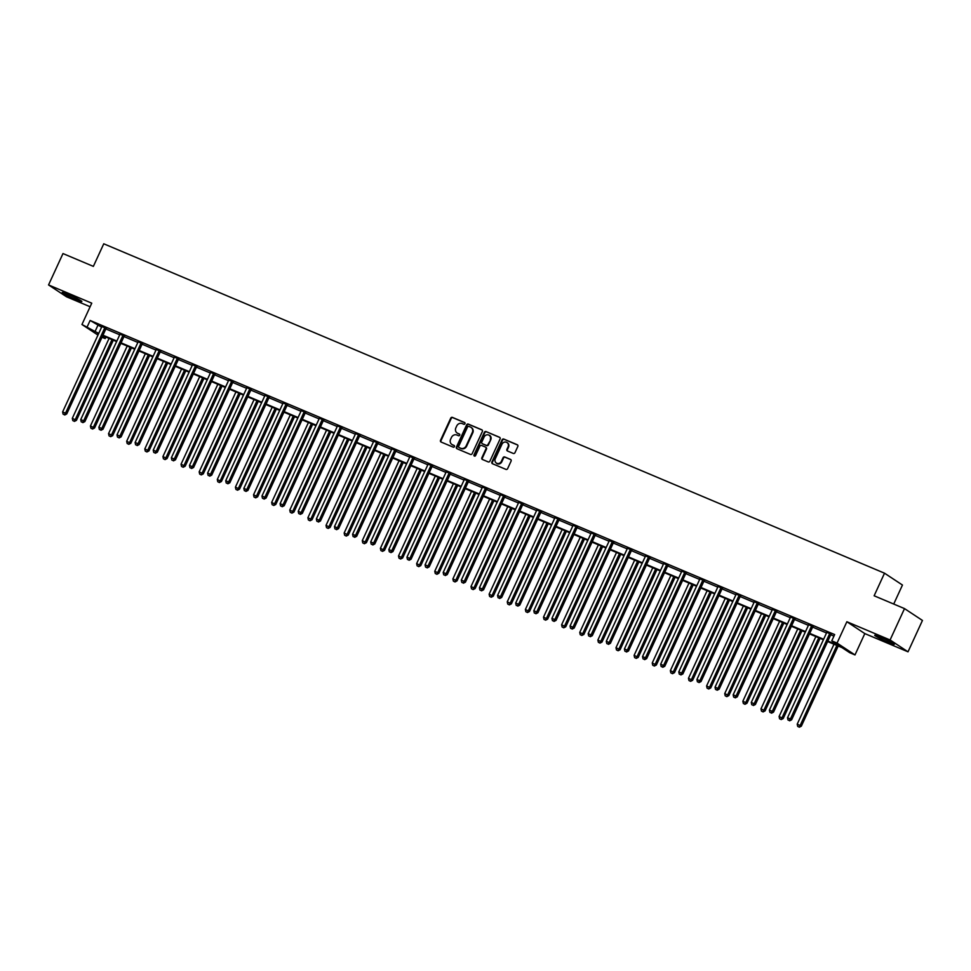 <?xml version="1.0" encoding="UTF-8"?>
<svg xmlns="http://www.w3.org/2000/svg" width="971" height="971" viewBox="0 0 971 971"><rect width="100%" height="100%" fill="white"/><g stroke="black" fill="none" stroke-linecap="round" stroke-linejoin="round"><path stroke-width="1.46" d="M464.951 423.708A0.947 0.862 -56.6 0 0 464.551 422.506L452.425 417.396A1.359 1.238 -56.6 0 0 450.726 418.149L440.518 440.324A1.359 1.238 -56.6 0 0 441.101 442.036L453.214 447.146A0.947 0.862 -56.6 0 0 454.137 445.495A0.947 0.862 -56.6 0 0 454.003 445.422L452.437 444.754A4.345 3.945 -56.6 0 1 450.605 439.28L451.454 437.435A4.345 3.945 -56.6 0 1 456.916 435.032L458.482 435.688A0.947 0.862 -56.6 0 0 459.404 434.037A0.947 0.862 -56.6 0 0 459.271 433.964L457.705 433.309A4.345 3.945 -56.6 0 1 455.872 427.823L456.722 425.978A4.345 3.945 -56.6 0 1 462.184 423.574L463.75 424.23A0.947 0.862 -56.6 0 0 464.951 423.708M888.307 642.268A10.802 0.753 24.7 0 1 874.713 635.252A10.802 0.753 24.7 0 1 880.746 637.279A10.802 0.753 24.7 0 1 894.34 644.283A10.802 0.753 24.7 0 1 888.307 642.268M75.823 299.481A10.802 0.753 24.7 0 1 62.229 292.477A10.802 0.753 24.7 0 1 68.261 294.492A10.802 0.753 24.7 0 1 81.855 301.496A10.802 0.753 24.7 0 1 75.823 299.481M908.019 651.82L890.079 639.974L846.87 621.743L864.809 633.59L908.019 651.82L922.45 620.445L904.511 608.599L874.131 595.781L884.52 573.193L103.751 243.794L93.362 266.382L62.981 253.565L48.55 284.94L66.489 296.774L90.121 306.751M904.511 608.599L890.079 639.974M513.258 453.433A1.359 1.238 -56.6 0 0 514.97 452.68L517.822 446.454A1.359 1.238 -56.6 0 0 517.252 444.742L503.803 439.074A1.359 1.238 -56.6 0 0 502.092 439.814L491.896 461.99A1.359 1.238 -56.6 0 0 492.467 463.713L505.927 469.381A1.359 1.238 -56.6 0 0 507.627 468.629L511.086 461.116A1.359 1.238 -56.6 0 0 510.515 459.404L504.75 456.977A1.359 1.238 -56.6 0 0 503.051 457.729L501.327 461.456A3.641 3.301 -56.6 0 1 495.234 458.882L501.946 444.281A3.641 3.301 -56.6 0 1 508.051 446.854L506.923 449.294A1.359 1.238 -56.6 0 0 507.505 451.005L513.258 453.433M97.974 335.08L81.952 324.508L91.76 303.17L48.55 284.94M81.952 324.508L98.739 333.417M827.862 641.03L839.454 645.921L831.771 640.848L834.659 634.573L90.121 320.466L87.232 326.742M831.771 640.848L837.051 643.081L854.99 654.927L849.71 652.694L842.015 647.621L827.62 641.54M846.87 621.743L837.051 643.081M482.369 431.5A1.359 1.238 -56.6 0 0 481.786 429.789L468.338 424.109A1.359 1.238 -56.6 0 0 466.626 424.861L456.431 447.036A1.359 1.238 -56.6 0 0 457.001 448.748L470.462 454.428A1.359 1.238 -56.6 0 0 472.161 453.675L482.369 431.5M486.07 431.585L499.519 437.266A1.359 1.238 -56.6 0 1 500.101 438.977L489.894 461.152A1.359 1.238 -56.6 0 1 488.195 461.905L482.429 459.477A1.359 1.238 -56.6 0 1 481.859 457.766L485.998 448.772A1.359 1.238 -56.6 0 0 485.415 447.061L481.604 445.446A1.359 1.238 -56.6 0 0 479.892 446.199L475.584 455.557A0.947 0.862 -56.6 0 1 474.261 456.018A0.947 0.862 -56.6 0 1 473.994 454.877L484.359 432.338A1.359 1.238 -56.6 0 1 486.07 431.585L499.919 437.545M893.721 604.047L902.46 585.04L884.52 573.193M105.875 337.046L105.171 338.576L102.016 337.253M864.809 633.59L854.99 654.927M98.496 333.927L97.488 333.502L98.411 334.121M102.283 336.67L105.171 338.576M823.396 639.755L809.498 633.905M805.275 632.121L791.377 626.259M787.153 624.474L773.256 618.612M769.032 616.828L755.135 610.965M750.911 609.181L737.013 603.319M732.777 601.535L718.892 595.672M714.656 593.888L700.771 588.025M696.535 586.241L682.637 580.379M678.413 578.595L664.516 572.732M660.292 570.948L646.395 565.086M642.171 563.301L628.273 557.439M624.05 555.655L610.152 549.792M605.928 548.008L592.031 542.146M587.807 540.361L573.91 534.499M569.686 532.715L555.788 526.865M551.564 525.08L537.667 519.218M533.431 517.434L519.546 511.571M515.31 509.787L501.424 503.925M497.188 502.141L483.291 496.278M479.067 494.494L465.17 488.631M460.946 486.847L447.048 480.985M442.825 479.201L428.927 473.338M424.703 471.554L410.806 465.692M406.582 463.907L392.685 458.045M388.461 456.261L374.563 450.398M370.339 448.614L356.442 442.752M352.206 440.968L338.321 435.105M334.085 433.321L320.199 427.458M315.963 425.674L302.078 419.824M297.842 418.04L283.945 412.177M279.721 410.393L265.823 404.531M261.6 402.747L247.702 396.884M243.478 395.1L229.581 389.237M225.357 387.453L211.46 381.591M207.236 379.807L193.338 373.944M189.114 372.16L175.217 366.298M170.993 364.513L157.096 358.651M152.86 356.867L138.974 351.004M134.738 349.22L120.853 343.358M116.617 341.574L102.72 335.711M102.962 335.201L116.86 341.064M121.084 342.848L134.981 348.71M139.205 350.495L153.102 356.357M157.326 358.141L171.224 364.004M175.448 365.788L189.345 371.65M193.569 373.434L207.466 379.297M211.69 381.081L225.588 386.944M229.824 388.728L243.709 394.59M247.945 396.362L261.83 402.225M266.066 404.009L279.964 409.871M284.187 411.655L298.085 417.518M302.309 419.302L316.206 425.164M320.43 426.949L334.327 432.811M338.551 434.595L352.449 440.458M356.673 442.242L370.57 448.104M374.794 449.889L388.691 455.751M392.915 457.535L406.813 463.398M411.036 465.182L424.934 471.044M429.17 472.828L443.055 478.691M447.291 480.475L461.176 486.337M465.412 488.122L479.31 493.984M483.534 495.768L497.431 501.631M501.655 503.403L515.552 509.265M519.776 511.049L533.674 516.912M537.898 518.696L551.795 524.558M556.019 526.343L569.916 532.205M574.14 533.989L588.038 539.852M592.261 541.636L606.159 547.498M610.395 549.283L624.28 555.145M628.516 556.929L642.401 562.792M646.637 564.576L660.535 570.438M664.759 572.222L678.656 578.085M682.88 579.869L696.777 585.731M701.001 587.516L714.899 593.378M719.123 595.162L733.02 601.025M737.244 602.809L751.141 608.671M755.365 610.443L769.263 616.306M773.486 618.09L787.384 623.952M791.608 625.737L805.505 631.599M809.741 633.383L823.626 639.246M90.121 320.466L101.615 327.142M105.851 328.926L119.736 334.789M123.972 336.573L137.87 342.435M142.094 344.22L155.991 350.082M160.215 351.866L174.112 357.729M178.336 359.513L192.234 365.375M196.458 367.159L210.355 373.022M214.579 374.806L228.476 380.668M232.7 382.453L246.598 388.315M250.834 390.099L264.719 395.95M268.955 397.734L282.84 403.596M287.076 405.38L300.961 411.243M305.197 413.027L319.095 418.889M323.319 420.674L337.216 426.536M341.44 428.32L355.337 434.183M359.561 435.967L373.459 441.829M377.683 443.613L391.58 449.476M395.804 451.26L409.701 457.123M413.925 458.907L427.823 464.769M432.059 466.553L445.944 472.416M450.18 474.2L464.065 480.062M468.301 481.847L482.186 487.709M486.422 489.493L500.308 495.356M504.544 497.14L518.441 502.99M522.665 504.774L536.562 510.637M540.786 512.421L554.684 518.283M558.908 520.068L572.805 525.93M577.029 527.714L590.926 533.577M595.15 535.361L609.048 541.223M613.271 543.007L627.169 548.87M631.405 550.654L645.29 556.517M649.526 558.301L663.411 564.163M667.647 565.947L681.533 571.81M685.769 573.594L699.666 579.456M703.89 581.241L717.787 587.103M722.011 588.887L735.909 594.75M740.133 596.534L754.03 602.396M758.254 604.18L772.151 610.031M776.375 611.815L790.273 617.677M794.496 619.462L808.394 625.324M812.63 627.108L826.515 632.971M830.751 634.755L833.943 636.114M97.804 325.54L94.915 331.815M826.722 632.352L831.164 634.233M808.6 624.705L813.043 626.586M790.479 617.071L794.921 618.94M772.358 609.424L776.8 611.293M754.236 601.777L758.679 603.646M736.115 594.131L740.557 596M717.994 586.484L722.436 588.353M699.873 578.837L704.315 580.707M681.751 571.191L686.194 573.06M663.618 563.544L668.072 565.425M645.497 555.898L649.939 557.779M627.375 548.251L631.818 550.132M609.254 540.604L613.696 542.486M591.133 532.958L595.575 534.839M573.011 525.311L577.454 527.192M554.89 517.664L559.332 519.546M536.769 510.03L541.211 511.899M518.648 502.383L523.09 504.252M500.526 494.737L504.969 496.606M482.393 487.09L486.847 488.959M464.272 479.443L468.726 481.313M446.15 471.797L450.593 473.666M428.029 464.15L432.471 466.019M409.908 456.504L414.35 458.385M391.786 448.857L396.229 450.738M373.665 441.21L378.107 443.092M355.544 433.564L359.986 435.445M337.423 425.917L341.865 427.798M319.301 418.27L323.744 420.152M301.18 410.624L305.622 412.505M283.047 402.989L287.501 404.858M264.925 395.343L269.368 397.212M246.804 387.696L251.246 389.565M228.683 380.049L233.125 381.919M210.561 372.403L215.004 374.272M192.44 364.756L196.882 366.625M174.319 357.11L178.761 358.979M156.197 349.463L160.64 351.344M138.076 341.816L142.519 343.698M119.955 334.17L124.397 336.051M101.821 326.523L106.276 328.404M457.377 433.139A4.345 3.945 -56.6 0 0 458.191 433.624L457.705 433.309M459.599 434.219L458.191 433.624M452.098 444.597A4.345 3.945 -56.6 0 0 452.923 445.082L452.437 444.754M454.331 445.677L452.923 445.082M464.866 422.761L452.911 417.712A1.359 1.238 -56.6 0 0 451.212 418.465L441.004 440.64A1.359 1.238 -56.6 0 0 441.186 442.072M482.186 430.068L468.823 424.424A1.359 1.238 -56.6 0 0 467.112 425.177L456.916 447.352A1.359 1.238 -56.6 0 0 457.086 448.784M468.799 426.366A0.947 0.862 -56.6 0 0 467.597 426.888L458.652 446.357A0.947 0.862 -56.6 0 0 459.052 447.546L460.703 448.25A4.345 3.945 -56.6 0 0 466.165 445.847L472.282 432.544A4.345 3.945 -56.6 0 0 470.45 427.058L468.799 426.366M471.275 427.543A4.345 3.945 -56.6 0 1 472.768 432.86L466.65 446.162A4.345 3.945 -56.6 0 1 461.189 448.566L459.538 447.874M485.901 447.376A1.359 1.238 -56.6 0 1 486.483 449.088L482.344 458.081A1.359 1.238 -56.6 0 0 482.514 459.514M486.556 431.913A1.359 1.238 -56.6 0 0 484.845 432.653L474.479 455.205A0.947 0.862 -56.6 0 0 474.54 456.127M490.282 439.438A3.641 3.301 -56.6 0 0 484.189 436.865L481.822 442.011A1.359 1.238 -56.6 0 0 482.393 443.723L486.216 445.325A1.359 1.238 -56.6 0 0 487.915 444.584L490.768 439.754A3.641 3.301 -56.6 0 0 489.469 435.287M490.768 439.754L488.401 444.9A1.359 1.238 -56.6 0 1 486.702 445.653L482.878 444.038M507.238 442.703A3.641 3.301 -56.6 0 1 508.537 447.17L507.408 449.609A1.359 1.238 -56.6 0 0 507.59 451.042M496.533 463.349A3.641 3.301 -56.6 0 0 501.813 461.771L501.327 461.456M510.916 459.684L505.236 457.292A1.359 1.238 -56.6 0 0 503.536 458.045L501.813 461.771M517.652 445.034L504.289 439.39A1.359 1.238 -56.6 0 0 502.577 440.142L492.382 462.317A1.359 1.238 -56.6 0 0 492.552 463.75M109.08 338.394L72.315 418.331L76.43 420.358L113.316 340.178M73.966 421.062L72.801 420.577L74.451 421.378L111.993 339.619M72.801 420.577L72.315 418.331M76.43 420.358L74.451 421.378M105.062 327.603L104.904 327.761A1.384 1.262 -56.6 0 0 104.601 328.186L65.53 413.161L62.617 411.935L101.7 326.96A1.384 1.262 -56.6 0 0 101.834 326.462L101.846 326.244M106.458 328.21L106.118 328.562A1.384 1.262 -56.6 0 0 105.815 328.987L66.732 413.962L65.53 413.161L64.268 414.666L63.103 414.168L64.268 414.666M64.754 414.981L66.732 413.962M62.617 411.935L63.103 414.168M127.201 346.04L90.437 425.978L94.551 428.005L131.437 347.824M92.087 428.709L90.922 428.211L92.573 429.024L130.114 347.266M90.922 428.211L90.437 425.978M94.551 428.005L92.573 429.024M145.322 353.687L108.558 433.624L112.672 435.651L149.558 355.471M110.209 436.355L109.043 435.858L110.694 436.671L148.235 354.913M109.043 435.858L108.558 433.624M112.672 435.651L110.694 436.671M123.183 335.25L123.026 335.408A1.384 1.262 -56.6 0 0 122.734 335.832L83.652 420.807L80.739 419.581L119.821 334.607A1.384 1.262 -56.6 0 0 119.955 334.109L119.967 333.89M124.579 335.857L124.239 336.197A1.384 1.262 -56.6 0 0 123.936 336.634L84.865 421.608L83.652 420.807L82.389 422.312L81.224 421.815L82.389 422.312M82.875 422.628L84.865 421.608M80.739 419.581L81.224 421.815M141.305 342.897L141.147 343.042A1.384 1.262 -56.6 0 0 140.856 343.479L101.773 428.454L98.872 427.228L137.943 342.253A1.384 1.262 -56.6 0 0 138.076 341.756L138.1 341.537M142.701 343.503L142.361 343.843A1.384 1.262 -56.6 0 0 142.057 344.28L102.987 429.243L101.773 428.454L100.511 429.947L99.345 429.461L100.511 429.947M100.996 430.274L102.987 429.243M98.872 427.228L99.345 429.461M163.456 361.333L126.679 441.271L130.806 443.298L167.68 363.118M128.33 444.002L127.165 443.504L128.815 444.317L166.357 362.559M127.165 443.504L126.679 441.271M130.806 443.298L128.815 444.317M159.426 350.543L159.268 350.689A1.384 1.262 -56.6 0 0 158.977 351.126L119.894 436.088L116.993 434.874L156.064 349.9A1.384 1.262 -56.6 0 0 156.197 349.402L156.222 349.184M160.822 351.15L160.482 351.49A1.384 1.262 -56.6 0 0 160.191 351.927L121.108 436.889L119.894 436.088L118.632 437.593L117.479 437.108L118.632 437.593M119.117 437.921L121.108 436.889M116.993 434.874L117.479 437.108M181.577 368.98L144.813 448.918L148.927 450.945L185.801 370.764M146.451 451.649L145.286 451.151L146.937 451.964L184.478 370.206M145.286 451.151L144.813 448.918M148.927 450.945L146.937 451.964M177.547 358.19L177.402 358.335A1.384 1.262 -56.6 0 0 177.098 358.772L138.016 443.735L135.115 442.509L174.197 357.546A1.384 1.262 -56.6 0 0 174.319 357.049L174.343 356.83M178.943 358.797L178.603 359.136A1.384 1.262 -56.6 0 0 178.312 359.573L139.229 444.536L138.016 443.735L136.753 445.24L135.6 444.754L136.753 445.24M137.239 445.568L139.229 444.536M135.115 442.509L135.6 444.754M199.698 376.627L162.934 456.564L167.048 458.591L203.922 378.411M164.572 459.295L163.419 458.798L165.058 459.611L202.599 377.853M163.419 458.798L162.934 456.564M167.048 458.591L165.058 459.611M195.669 365.824L195.523 365.982A1.384 1.262 -56.6 0 0 195.22 366.419L156.137 451.381L153.236 450.156L192.319 365.193A1.384 1.262 -56.6 0 0 192.44 364.683L192.464 364.477M197.064 366.443L196.725 366.783A1.384 1.262 -56.6 0 0 196.433 367.22L157.351 452.183L156.137 451.381L154.875 452.887L153.721 452.401L154.875 452.887M155.36 453.214L157.351 452.183M153.236 450.156L153.721 452.401M217.82 384.273L181.055 464.211L185.17 466.226L222.043 386.057M182.694 466.93L181.541 466.444L183.179 467.257L220.72 385.499M181.541 466.444L181.055 464.211M185.17 466.226L183.179 467.257M213.79 373.471L213.644 373.629A1.384 1.262 -56.6 0 0 213.341 374.066L174.258 459.028L171.357 457.802L210.44 372.84A1.384 1.262 -56.6 0 0 210.573 372.33L210.586 372.124M215.186 374.09L214.858 374.43A1.384 1.262 -56.6 0 0 214.555 374.867L175.472 459.829L174.258 459.028L173.008 460.533L171.843 460.048L173.008 460.533M173.481 460.861L175.472 459.829M171.357 457.802L171.843 460.048M235.941 391.92L199.176 471.857L203.291 473.872L240.165 393.704M200.815 474.576L199.662 474.091L201.3 474.904L238.842 393.146M199.662 474.091L199.176 471.857M203.291 473.872L201.3 474.904M231.911 381.118L231.766 381.275A1.384 1.262 -56.6 0 0 231.462 381.712L192.379 466.675L189.479 465.449L228.561 380.486A1.384 1.262 -56.6 0 0 228.695 379.977L228.707 379.77M233.319 381.737L232.979 382.076A1.384 1.262 -56.6 0 0 232.676 382.513L193.593 467.476L192.379 466.675L191.129 468.18L189.964 467.694L191.129 468.18M191.615 468.495L193.593 467.476M189.479 465.449L189.964 467.694M254.062 399.567L217.298 479.492L221.412 481.519L258.286 401.351M218.948 482.223L217.783 481.737L219.422 482.551L256.963 400.792M217.783 481.737L217.298 479.492M221.412 481.519L219.422 482.551M250.045 388.764L249.887 388.922A1.384 1.262 -56.6 0 0 249.583 389.359L210.501 474.321L207.6 473.095L246.683 388.133A1.384 1.262 -56.6 0 0 246.816 387.623L246.828 387.417M251.44 389.383L251.101 389.723A1.384 1.262 -56.6 0 0 250.797 390.16L211.714 475.122L210.501 474.321L209.251 475.826L208.085 475.341L209.251 475.826M209.736 476.142L211.714 475.122M207.6 473.095L208.085 475.341M272.183 407.213L235.419 487.139L239.534 489.166L276.407 408.997M237.07 489.87L235.904 489.384L237.555 490.197L275.084 408.439M235.904 489.384L235.419 487.139M239.534 489.166L237.555 490.197M290.305 414.86L253.54 494.785L257.655 496.812L294.541 416.644M255.191 497.516L254.026 497.031L255.676 497.844L293.218 416.086M254.026 497.031L253.54 494.785M257.655 496.812L255.676 497.844M308.426 422.494L271.662 502.432L275.776 504.459L312.662 424.278M273.312 505.163L272.147 504.677L273.798 505.478L311.339 423.72M272.147 504.677L271.662 502.432M275.776 504.459L273.798 505.478M326.547 430.141L289.783 510.078L293.897 512.105L330.783 431.925M291.434 512.809L290.268 512.324L291.919 513.125L329.46 431.367M290.268 512.324L289.783 510.078M293.897 512.105L291.919 513.125M344.681 437.787L307.904 517.725L312.031 519.752L348.905 439.572M309.555 520.456L308.39 519.971L310.04 520.772L347.582 439.013M308.39 519.971L307.904 517.725M312.031 519.752L310.04 520.772M362.802 445.434L326.038 525.372L330.152 527.399L367.026 447.218M327.676 528.103L326.511 527.617L328.162 528.418L365.703 446.66M326.511 527.617L326.038 525.372M330.152 527.399L328.162 528.418M380.923 453.081L344.159 533.018L348.273 535.045L385.147 454.865M345.797 535.749L344.644 535.252L346.283 536.065L383.824 454.307M344.644 535.252L344.159 533.018M348.273 535.045L346.283 536.065M399.045 460.727L362.28 540.665L366.395 542.692L403.268 462.512M363.919 543.396L362.766 542.898L364.404 543.711L401.945 461.953M362.766 542.898L362.28 540.665M366.395 542.692L364.404 543.711M417.166 468.374L380.401 548.312L384.516 550.339L421.39 470.158M382.04 551.043L380.887 550.545L382.525 551.358L420.067 469.6M380.887 550.545L380.401 548.312M384.516 550.339L382.525 551.358M435.287 476.021L398.523 555.958L402.637 557.985L439.511 477.805M400.173 558.689L399.008 558.191L400.647 559.005L438.188 477.247M399.008 558.191L398.523 555.958M402.637 557.985L400.647 559.005M268.166 396.411L268.008 396.569A1.384 1.262 -56.6 0 0 267.705 397.005L228.622 481.968L225.721 480.742L264.804 395.78A1.384 1.262 -56.6 0 0 264.937 395.27L264.949 395.063M269.562 397.03L269.222 397.37A1.384 1.262 -56.6 0 0 268.918 397.807L229.836 482.769L228.622 481.968L227.372 483.473L226.207 482.988L227.372 483.473M227.857 483.789L229.836 482.769M225.721 480.742L226.207 482.988M286.287 404.057L286.129 404.215A1.384 1.262 -56.6 0 0 285.826 404.652L246.755 489.615L243.842 488.389L282.925 403.426A1.384 1.262 -56.6 0 0 283.059 402.916L283.071 402.71M287.683 404.676L287.343 405.016A1.384 1.262 -56.6 0 0 287.04 405.441L247.957 490.416L246.755 489.615L245.493 491.12L244.328 490.622L245.493 491.12M245.979 491.435L247.957 490.416M243.842 488.389L244.328 490.622M304.409 411.704L304.251 411.862A1.384 1.262 -56.6 0 0 303.959 412.299L264.877 497.261L261.964 496.035L301.046 411.073A1.384 1.262 -56.6 0 0 301.18 410.563L301.192 410.345M305.804 412.323L305.464 412.663A1.384 1.262 -56.6 0 0 305.161 413.088L266.09 498.062L264.877 497.261L263.614 498.766L262.449 498.269L263.614 498.766M264.1 499.082L266.09 498.062M261.964 496.035L262.449 498.269M322.53 419.351L322.372 419.508A1.384 1.262 -56.6 0 0 322.081 419.933L282.998 504.908L280.097 503.682L319.168 418.707A1.384 1.262 -56.6 0 0 319.301 418.21L319.313 417.991M323.926 419.958L323.586 420.309A1.384 1.262 -56.6 0 0 323.282 420.734L284.212 505.709L282.998 504.908L281.736 506.413L280.57 505.915L281.736 506.413M282.221 506.728L284.212 505.709M280.097 503.682L280.57 505.915M340.651 426.997L340.493 427.155A1.384 1.262 -56.6 0 0 340.202 427.58L301.119 512.554L298.218 511.329L337.289 426.354A1.384 1.262 -56.6 0 0 337.423 425.856L337.447 425.638M342.047 427.604L341.707 427.956A1.384 1.262 -56.6 0 0 341.416 428.381L302.333 513.356L301.119 512.554L299.857 514.06L298.704 513.562L299.857 514.06M300.342 514.375L302.333 513.356M298.218 511.329L298.704 513.562M358.772 434.644L358.615 434.802A1.384 1.262 -56.6 0 0 358.323 435.226L319.241 520.201L316.34 518.975L355.422 434.001A1.384 1.262 -56.6 0 0 355.544 433.503L355.568 433.284M360.168 435.251L359.828 435.603A1.384 1.262 -56.6 0 0 359.537 436.028L320.454 521.002L319.241 520.201L317.978 521.706L316.825 521.209L317.978 521.706M318.464 522.022L320.454 521.002M316.34 518.975L316.825 521.209M376.894 442.291L376.748 442.448A1.384 1.262 -56.6 0 0 376.445 442.873L337.362 527.848L334.461 526.622L373.544 441.647A1.384 1.262 -56.6 0 0 373.665 441.15L373.689 440.931M378.289 442.897L377.95 443.237A1.384 1.262 -56.6 0 0 377.658 443.674L338.576 528.649L337.362 527.848L336.1 529.353L334.946 528.855L336.1 529.353M336.585 529.668L338.576 528.649M334.461 526.622L334.946 528.855M395.015 449.937L394.869 450.083A1.384 1.262 -56.6 0 0 394.566 450.52L355.483 535.494L352.582 534.268L391.665 449.294A1.384 1.262 -56.6 0 0 391.799 448.796L391.811 448.578M396.411 450.544L396.083 450.884A1.384 1.262 -56.6 0 0 395.78 451.321L356.697 536.283L355.483 535.494L354.233 536.987L353.068 536.502L354.233 536.987M354.706 537.315L356.697 536.283M352.582 534.268L353.068 536.502M413.136 457.584L412.991 457.729A1.384 1.262 -56.6 0 0 412.687 458.166L373.604 543.129L370.704 541.915L409.786 456.94A1.384 1.262 -56.6 0 0 409.92 456.443L409.932 456.224M414.532 458.191L414.204 458.53A1.384 1.262 -56.6 0 0 413.901 458.967L374.818 543.93L373.604 543.129L372.354 544.634L371.189 544.148L372.354 544.634M372.84 544.962L374.818 543.93M370.704 541.915L371.189 544.148M431.258 465.23L431.112 465.376A1.384 1.262 -56.6 0 0 430.808 465.813L391.726 550.775L388.825 549.55L427.908 464.587A1.384 1.262 -56.6 0 0 428.041 464.089L428.053 463.871M432.665 465.837L432.326 466.177A1.384 1.262 -56.6 0 0 432.022 466.614L392.939 551.577L391.726 550.775L390.476 552.281L389.31 551.795L390.476 552.281M390.961 552.608L392.939 551.577M388.825 549.55L389.31 551.795M453.408 483.667L416.644 563.605L420.759 565.632L457.632 485.451M418.295 566.336L417.129 565.838L418.78 566.651L456.309 484.893M417.129 565.838L416.644 563.605M420.759 565.632L418.78 566.651M449.391 472.865L449.233 473.023A1.384 1.262 -56.6 0 0 448.93 473.46L409.847 558.422L406.946 557.196L446.029 472.234A1.384 1.262 -56.6 0 0 446.162 471.724L446.175 471.518M450.787 473.484L450.447 473.824A1.384 1.262 -56.6 0 0 450.143 474.261L411.061 559.223L409.847 558.422L408.597 559.927L407.432 559.442L408.597 559.927M409.082 560.255L411.061 559.223M406.946 557.196L407.432 559.442M471.53 491.314L434.765 571.251L438.88 573.266L475.754 493.098M436.416 573.97L435.251 573.485L436.901 574.298L474.431 492.54M435.251 573.485L434.765 571.251M438.88 573.266L436.901 574.298M467.512 480.511L467.354 480.669A1.384 1.262 -56.6 0 0 467.051 481.106L427.98 566.069L425.067 564.843L464.15 479.88A1.384 1.262 -56.6 0 0 464.284 479.371L464.296 479.164M468.908 481.131L468.568 481.47A1.384 1.262 -56.6 0 0 468.265 481.907L429.182 566.87L427.98 566.069L426.718 567.574L425.553 567.088L426.718 567.574M427.204 567.901L429.182 566.87M425.067 564.843L425.553 567.088M489.651 498.96L452.887 578.898L457.001 580.913L493.887 500.745M454.537 581.617L453.372 581.131L455.023 581.945L492.564 500.186M453.372 581.131L452.887 578.898M457.001 580.913L455.023 581.945M485.634 488.158L485.476 488.316A1.384 1.262 -56.6 0 0 485.172 488.753L446.102 573.715L443.189 572.489L482.271 487.527A1.384 1.262 -56.6 0 0 482.405 487.017L482.417 486.811M487.029 488.777L486.689 489.117A1.384 1.262 -56.6 0 0 486.386 489.554L447.303 574.516L446.102 573.715L444.839 575.22L443.674 574.735L444.839 575.22M445.325 575.536L447.303 574.516M443.189 572.489L443.674 574.735M507.772 506.607L471.008 586.533L475.122 588.56L512.008 508.391M472.659 589.263L471.493 588.778L473.144 589.591L510.685 507.833M471.493 588.778L471.008 586.533M475.122 588.56L473.144 589.591M503.755 495.805L503.597 495.963A1.384 1.262 -56.6 0 0 503.306 496.399L464.223 581.362L461.31 580.136L500.393 495.174A1.384 1.262 -56.6 0 0 500.526 494.664L500.538 494.457M505.151 496.424L504.811 496.764A1.384 1.262 -56.6 0 0 504.507 497.201L465.437 582.163L464.223 581.362L462.961 582.867L461.795 582.382L462.961 582.867M463.446 583.183L465.437 582.163M461.31 580.136L461.795 582.382M525.894 514.254L489.129 594.179L493.244 596.206L530.13 516.038M490.78 596.91L489.615 596.425L491.265 597.238L528.807 515.48M489.615 596.425L489.129 594.179M493.244 596.206L491.265 597.238M521.876 503.451L521.718 503.609A1.384 1.262 -56.6 0 0 521.427 504.046L482.344 589.009L479.443 587.783L518.514 502.82A1.384 1.262 -56.6 0 0 518.648 502.31L518.672 502.104M523.272 504.07L522.932 504.41A1.384 1.262 -56.6 0 0 522.629 504.847L483.558 589.81L482.344 589.009L481.082 590.514L479.917 590.028L481.082 590.514M481.567 590.829L483.558 589.81M479.443 587.783L479.917 590.028M544.027 521.9L507.25 601.826L511.377 603.853L548.251 523.685M508.901 604.557L507.736 604.071L509.387 604.884L546.928 523.126M507.736 604.071L507.25 601.826M511.377 603.853L509.387 604.884M539.997 511.098L539.84 511.256A1.384 1.262 -56.6 0 0 539.548 511.693L500.466 596.655L497.565 595.429L536.635 510.467A1.384 1.262 -56.6 0 0 536.769 509.957L536.793 509.751M541.393 511.717L541.053 512.057A1.384 1.262 -56.6 0 0 540.762 512.482L501.679 597.456L500.466 596.655L499.203 598.16L498.05 597.675L499.203 598.16M499.689 598.476L501.679 597.456M497.565 595.429L498.05 597.675M562.148 529.547L525.384 609.472L529.498 611.499L566.372 531.319M527.022 612.203L525.857 611.718L527.508 612.519L565.049 530.761M525.857 611.718L525.384 609.472M529.498 611.499L527.508 612.519M558.119 518.745L557.973 518.902A1.384 1.262 -56.6 0 0 557.67 519.339L518.587 604.302L515.686 603.076L554.769 518.113A1.384 1.262 -56.6 0 0 554.89 517.604L554.914 517.385M559.514 519.364L559.175 519.703A1.384 1.262 -56.6 0 0 558.883 520.128L519.801 605.103L518.587 604.302L517.325 605.807L516.171 605.309L517.325 605.807M517.81 606.122L519.801 605.103M515.686 603.076L516.171 605.309M580.27 537.181L543.505 617.119L547.62 619.146L584.493 538.966M545.144 619.85L543.991 619.364L545.629 620.166L583.17 538.407M543.991 619.364L543.505 617.119M547.62 619.146L545.629 620.166M598.391 544.828L561.626 624.766L565.741 626.793L602.615 546.612M563.265 627.497L562.112 627.011L563.75 627.812L601.292 546.054M562.112 627.011L561.626 624.766M565.741 626.793L563.75 627.812M616.512 552.475L579.748 632.412L583.862 634.439L620.736 554.259M581.386 635.143L580.233 634.658L581.872 635.459L619.413 553.701M580.233 634.658L579.748 632.412M583.862 634.439L581.872 635.459M634.633 560.121L597.869 640.059L601.984 642.086L638.857 561.906M599.52 642.79L598.354 642.292L599.993 643.105L637.534 561.347M598.354 642.292L597.869 640.059M601.984 642.086L599.993 643.105M652.755 567.768L615.99 647.706L620.105 649.733L656.979 569.552M617.641 650.436L616.476 649.939L618.126 650.752L655.656 568.994M616.476 649.939L615.99 647.706M620.105 649.733L618.126 650.752M670.876 575.415L634.112 655.352L638.226 657.379L675.112 577.199M635.762 658.083L634.597 657.585L636.248 658.399L673.777 576.64M634.597 657.585L634.112 655.352M638.226 657.379L636.248 658.399M688.997 583.061L652.233 662.999L656.347 665.026L693.233 584.845M653.884 665.73L652.718 665.232L654.369 666.045L691.91 584.287M652.718 665.232L652.233 662.999M656.347 665.026L654.369 666.045M707.119 590.708L670.354 670.645L674.469 672.672L711.355 592.492M672.005 673.376L670.84 672.879L672.49 673.692L710.032 591.934M670.84 672.879L670.354 670.645M674.469 672.672L672.49 673.692M725.252 598.354L688.475 678.292L692.602 680.307L729.476 600.139M690.126 681.011L688.961 680.525L690.612 681.339L728.153 599.58M688.961 680.525L688.475 678.292M692.602 680.307L690.612 681.339M743.373 606.001L706.597 685.939L710.723 687.953L747.597 607.785M708.247 688.657L707.082 688.172L708.733 688.985L746.274 607.227M707.082 688.172L706.597 685.939M710.723 687.953L708.733 688.985M576.24 526.391L576.094 526.549A1.384 1.262 -56.6 0 0 575.791 526.974L536.708 611.948L533.807 610.723L572.89 525.748A1.384 1.262 -56.6 0 0 573.011 525.25L573.036 525.032M577.636 526.998L577.296 527.35A1.384 1.262 -56.6 0 0 577.005 527.775L537.922 612.75L536.708 611.948L535.446 613.454L534.293 612.956L535.446 613.454M535.931 613.769L537.922 612.75M533.807 610.723L534.293 612.956M594.361 534.038L594.216 534.196A1.384 1.262 -56.6 0 0 593.912 534.62L554.829 619.595L551.929 618.369L591.011 533.395A1.384 1.262 -56.6 0 0 591.145 532.897L591.157 532.678M595.757 534.645L595.429 534.997A1.384 1.262 -56.6 0 0 595.126 535.422L556.043 620.396L554.829 619.595L553.579 621.1L552.414 620.603L553.579 621.1M554.053 621.416L556.043 620.396M551.929 618.369L552.414 620.603M612.483 541.684L612.337 541.842A1.384 1.262 -56.6 0 0 612.033 542.267L572.951 627.242L570.05 626.016L609.133 541.041A1.384 1.262 -56.6 0 0 609.266 540.544L609.278 540.325M613.89 542.291L613.551 542.643A1.384 1.262 -56.6 0 0 613.247 543.068L574.164 628.043L572.951 627.242L571.701 628.747L570.535 628.249L571.701 628.747M572.186 629.062L574.164 628.043M570.05 626.016L570.535 628.249M630.616 549.331L630.458 549.489A1.384 1.262 -56.6 0 0 630.155 549.914L591.072 634.888L588.171 633.662L627.254 548.688A1.384 1.262 -56.6 0 0 627.387 548.19L627.4 547.972M632.012 549.938L631.672 550.278A1.384 1.262 -56.6 0 0 631.368 550.715L592.286 635.689L591.072 634.888L589.822 636.393L588.657 635.896L589.822 636.393M590.307 636.709L592.286 635.689M588.171 633.662L588.657 635.896M648.737 556.978L648.579 557.123A1.384 1.262 -56.6 0 0 648.276 557.56L609.193 642.535L606.292 641.309L645.375 556.334A1.384 1.262 -56.6 0 0 645.509 555.837L645.521 555.618M650.133 557.585L649.793 557.924A1.384 1.262 -56.6 0 0 649.49 558.361L610.407 643.324L609.193 642.535L607.943 644.028L606.778 643.542L607.943 644.028M608.429 644.356L610.407 643.324M606.292 641.309L606.778 643.542M666.859 564.624L666.701 564.77A1.384 1.262 -56.6 0 0 666.397 565.207L627.327 650.169L624.414 648.956L663.496 563.981A1.384 1.262 -56.6 0 0 663.63 563.483L663.642 563.265M668.254 565.231L667.914 565.571A1.384 1.262 -56.6 0 0 667.611 566.008L628.528 650.971L627.327 650.169L626.064 651.675L624.899 651.189L626.064 651.675M626.55 652.002L628.528 650.971M624.414 648.956L624.899 651.189M684.98 572.271L684.822 572.417A1.384 1.262 -56.6 0 0 684.519 572.854L645.448 657.816L642.535 656.59L681.618 571.628A1.384 1.262 -56.6 0 0 681.751 571.13L681.763 570.912M686.376 572.878L686.036 573.218A1.384 1.262 -56.6 0 0 685.732 573.655L646.662 658.617L645.448 657.816L644.186 659.321L643.02 658.836L644.186 659.321M644.671 659.649L646.662 658.617M642.535 656.59L643.02 658.836M703.101 579.905L702.943 580.063A1.384 1.262 -56.6 0 0 702.652 580.5L663.569 665.463L660.656 664.237L699.739 579.274A1.384 1.262 -56.6 0 0 699.873 578.765L699.885 578.558M704.497 580.524L704.157 580.864A1.384 1.262 -56.6 0 0 703.854 581.301L664.783 666.264L663.569 665.463L662.307 666.968L661.142 666.482L662.307 666.968M662.792 667.295L664.783 666.264M660.656 664.237L661.142 666.482M721.222 587.552L721.065 587.71A1.384 1.262 -56.6 0 0 720.773 588.147L681.691 673.109L678.79 671.883L717.86 586.921A1.384 1.262 -56.6 0 0 717.994 586.411L718.018 586.205M722.618 588.171L722.278 588.511A1.384 1.262 -56.6 0 0 721.987 588.948L682.904 673.91L681.691 673.109L680.428 674.614L679.263 674.129L680.428 674.614M680.914 674.942L682.904 673.91M678.79 671.883L679.263 674.129M739.344 595.199L739.186 595.357A1.384 1.262 -56.6 0 0 738.895 595.793L699.812 680.756L696.911 679.53L735.982 594.568A1.384 1.262 -56.6 0 0 736.115 594.058L736.139 593.851M740.739 595.818L740.4 596.158A1.384 1.262 -56.6 0 0 740.108 596.595L701.026 681.557L699.812 680.756L698.55 682.261L697.396 681.776L698.55 682.261M699.035 682.577L701.026 681.557M696.911 679.53L697.396 681.776M761.495 613.648L724.73 693.573L728.845 695.6L765.718 615.432M726.369 696.304L725.203 695.819L726.854 696.632L764.395 614.874M725.203 695.819L724.73 693.573M728.845 695.6L726.854 696.632M757.465 602.845L757.319 603.003A1.384 1.262 -56.6 0 0 757.016 603.44L717.933 688.403L715.032 687.177L754.115 602.214A1.384 1.262 -56.6 0 0 754.236 601.704L754.261 601.498M758.861 603.464L758.521 603.804A1.384 1.262 -56.6 0 0 758.23 604.241L719.147 689.204L717.933 688.403L716.671 689.908L715.518 689.422L716.671 689.908M717.156 690.223L719.147 689.204M715.032 687.177L715.518 689.422M779.616 621.294L742.851 701.22L746.966 703.247L783.84 623.079M744.49 703.951L743.337 703.465L744.975 704.278L782.517 622.52M743.337 703.465L742.851 701.22M746.966 703.247L744.975 704.278M775.586 610.492L775.441 610.65A1.384 1.262 -56.6 0 0 775.137 611.087L736.054 696.049L733.154 694.823L772.236 609.861A1.384 1.262 -56.6 0 0 772.37 609.351L772.382 609.145M776.982 611.111L776.642 611.451A1.384 1.262 -56.6 0 0 776.351 611.888L737.268 696.85L736.054 696.049L734.792 697.554L733.639 697.069L734.792 697.554M735.278 697.87L737.268 696.85M733.154 694.823L733.639 697.069M797.737 628.941L760.973 708.866L765.087 710.893L801.961 630.725M762.611 711.597L761.458 711.112L763.097 711.925L800.638 630.167M761.458 711.112L760.973 708.866M765.087 710.893L763.097 711.925M793.708 618.139L793.562 618.296A1.384 1.262 -56.6 0 0 793.258 618.733L754.176 703.696L751.275 702.47L790.358 617.507A1.384 1.262 -56.6 0 0 790.491 616.998L790.503 616.791M795.103 618.758L794.776 619.097A1.384 1.262 -56.6 0 0 794.472 619.534L755.389 704.497L754.176 703.696L752.926 705.201L751.76 704.715L752.926 705.201M753.411 705.516L755.389 704.497M751.275 702.47L751.76 704.715M815.858 636.588L779.094 716.513L783.209 718.54L820.082 638.36M780.733 719.244L779.579 718.758L781.218 719.56L818.759 637.801M779.579 718.758L779.094 716.513M783.209 718.54L781.218 719.56M811.829 625.785L811.683 625.943A1.384 1.262 -56.6 0 0 811.38 626.38L772.297 711.342L769.396 710.117L808.479 625.154A1.384 1.262 -56.6 0 0 808.612 624.644L808.625 624.426M813.237 626.404L812.897 626.744A1.384 1.262 -56.6 0 0 812.593 627.169L773.511 712.144L772.297 711.342L771.047 712.848L769.882 712.35L771.047 712.848M771.532 713.163L773.511 712.144M769.396 710.117L769.882 712.35M833.98 644.222L797.215 724.16L801.33 726.187L838.204 646.006M798.866 726.891L797.701 726.405L799.351 727.206L836.881 645.448M797.701 726.405L797.215 724.16M801.33 726.187L799.351 727.206M829.962 633.432L829.804 633.59A1.384 1.262 -56.6 0 0 829.501 634.014L790.418 718.989L787.517 717.763L826.6 632.789A1.384 1.262 -56.6 0 0 826.734 632.291L826.746 632.072M831.358 634.039L831.018 634.391A1.384 1.262 -56.6 0 0 830.715 634.816L791.632 719.79L790.418 718.989L789.168 720.494L788.003 719.997L789.168 720.494M789.654 720.81L791.632 719.79M787.517 717.763L788.003 719.997M104.904 327.761L106.118 328.562M104.601 328.186L105.815 328.987M123.026 335.408L124.239 336.197M122.734 335.832L123.936 336.634M141.147 343.042L142.361 343.843M140.856 343.479L142.057 344.28M159.268 350.689L160.482 351.49M158.977 351.126L160.191 351.927M177.402 358.335L178.603 359.136M177.098 358.772L178.312 359.573M195.523 365.982L196.725 366.783M195.22 366.419L196.433 367.22M213.644 373.629L214.858 374.43M213.341 374.066L214.555 374.867M231.766 381.275L232.979 382.076M231.462 381.712L232.676 382.513M249.887 388.922L251.101 389.723M249.583 389.359L250.797 390.16M268.008 396.569L269.222 397.37M267.705 397.005L268.918 397.807M286.129 404.215L287.343 405.016M285.826 404.652L287.04 405.441M304.251 411.862L305.464 412.663M303.959 412.299L305.161 413.088M322.372 419.508L323.586 420.309M322.081 419.933L323.282 420.734M340.493 427.155L341.707 427.956M340.202 427.58L341.416 428.381M358.615 434.802L359.828 435.603M358.323 435.226L359.537 436.028M376.748 442.448L377.95 443.237M376.445 442.873L377.658 443.674M394.869 450.083L396.083 450.884M394.566 450.52L395.78 451.321M412.991 457.729L414.204 458.53M412.687 458.166L413.901 458.967M431.112 465.376L432.326 466.177M430.808 465.813L432.022 466.614M449.233 473.023L450.447 473.824M448.93 473.46L450.143 474.261M467.354 480.669L468.568 481.47M467.051 481.106L468.265 481.907M485.476 488.316L486.689 489.117M485.172 488.753L486.386 489.554M503.597 495.963L504.811 496.764M503.306 496.399L504.507 497.201M521.718 503.609L522.932 504.41M521.427 504.046L522.629 504.847M539.84 511.256L541.053 512.057M539.548 511.693L540.762 512.482M557.973 518.902L559.175 519.703M557.67 519.339L558.883 520.128M576.094 526.549L577.296 527.35M575.791 526.974L577.005 527.775M594.216 534.196L595.429 534.997M593.912 534.62L595.126 535.422M612.337 541.842L613.551 542.643M612.033 542.267L613.247 543.068M630.458 549.489L631.672 550.278M630.155 549.914L631.368 550.715M648.579 557.123L649.793 557.924M648.276 557.56L649.49 558.361M666.701 564.77L667.914 565.571M666.397 565.207L667.611 566.008M684.822 572.417L686.036 573.218M684.519 572.854L685.732 573.655M702.943 580.063L704.157 580.864M702.652 580.5L703.854 581.301M721.065 587.71L722.278 588.511M720.773 588.147L721.987 588.948M739.186 595.357L740.4 596.158M738.895 595.793L740.108 596.595M757.319 603.003L758.521 603.804M757.016 603.44L758.23 604.241M775.441 610.65L776.642 611.451M775.137 611.087L776.351 611.888M793.562 618.296L794.776 619.097M793.258 618.733L794.472 619.534M811.683 625.943L812.897 626.744M811.38 626.38L812.593 627.169M829.804 633.59L831.018 634.391M829.501 634.014L830.715 634.816"/></g></svg>
